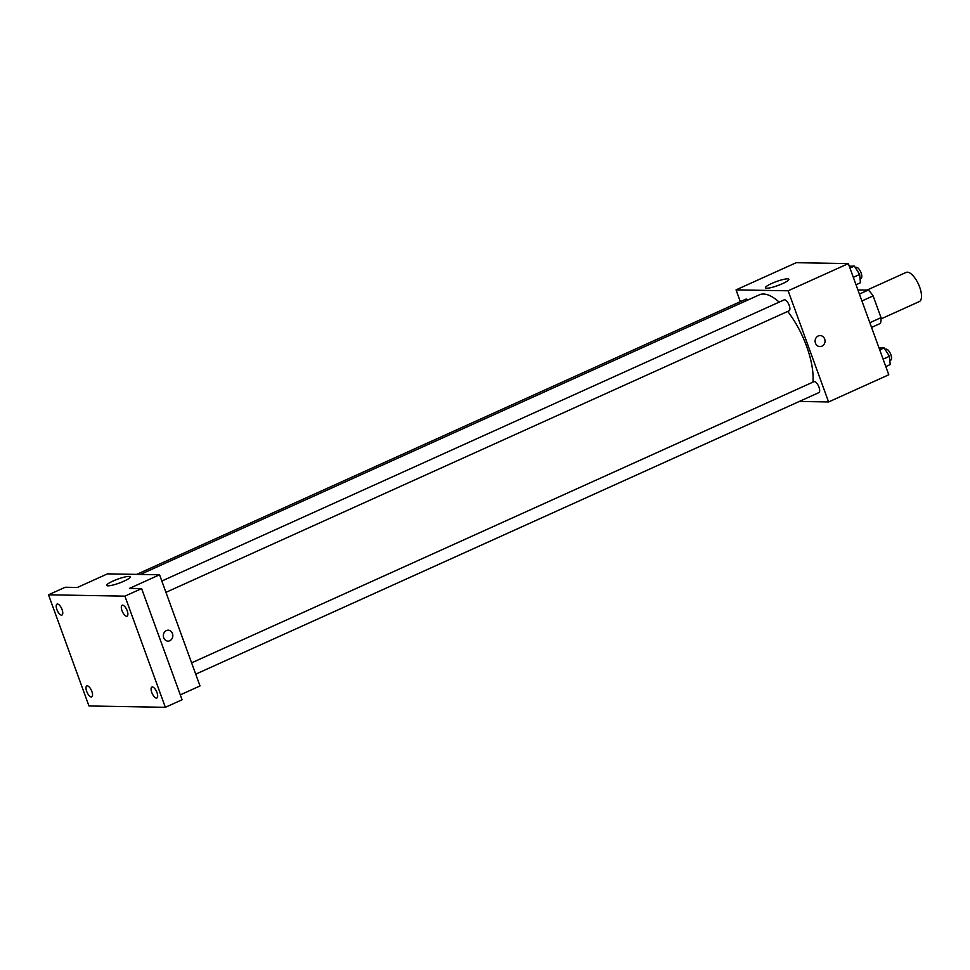 <?xml version="1.0" encoding="UTF-8"?>
<svg xmlns="http://www.w3.org/2000/svg" width="970" height="970" viewBox="0 0 970 970"><rect width="100%" height="100%" fill="white"/><g stroke="black" fill="none" stroke-linecap="round" stroke-linejoin="round"><path stroke-width="1.45" d="M881.063 318.875L919.317 301.585A16.005 6.39 -114.3 0 0 918.541 284.368A16.005 6.39 -114.3 0 0 906.138 272.412L867.131 290.042M857.916 289.957L868.283 290.054A21.498 8.585 -114.3 0 1 873.109 295.911L881.027 317.651A21.498 8.585 -114.3 0 1 880.42 323.41L871.545 327.411M859.408 294.068L868.283 290.054M869.835 322.707L881.027 317.651M861.918 300.967L873.109 295.911M740.34 301.67L736.048 289.872L796.237 262.688L848.326 263.61L888.787 374.772L828.598 401.956L799.365 401.447M812.945 382.132A56.017 22.371 -114.3 0 0 787.688 311.443M779.165 302.119A56.017 22.371 -114.3 0 0 759.255 294.868L140.432 574.446M736.048 289.872L788.137 290.794L828.598 401.956M165.943 592.343L789.083 310.812A6.002 2.401 -114.3 0 0 788.792 304.362A6.002 2.401 -114.3 0 0 784.136 299.875L161.832 581.03M195.722 674.162L818.85 392.632A6.002 2.401 -114.3 0 0 818.571 386.181A6.002 2.401 -114.3 0 0 813.915 381.695L191.611 662.849M136.709 574.385L745.797 299.196A6.002 2.401 65.7 0 1 747.931 299.985M788.137 290.794L848.326 263.61M771.732 283.446A12.464 2.122 160 0 1 788.852 279.275A12.464 2.122 160 0 1 777.867 285.532A12.464 2.122 160 0 1 765.427 287.799A12.464 2.122 160 0 1 771.732 283.446M820.171 335.584A5.505 4.959 -89 0 1 819.977 346.593A5.505 4.959 -89 0 1 820.171 335.584A5.505 4.959 -89 0 1 819.977 346.593M48.5 594.804L124.9 596.15L165.361 707.312L88.961 705.966L48.5 594.804L65.22 587.25L77.37 587.468L107.464 573.864L159.553 574.786L200.014 685.948L180.299 694.86M165.361 707.312L182.081 699.758L141.62 588.596L124.9 596.15M159.553 574.786L129.471 588.39L141.62 588.596M113.053 581.03A12.464 2.122 160 0 1 130.174 576.859A12.464 2.122 160 0 1 119.189 583.115A12.464 2.122 160 0 1 106.761 585.383A12.464 2.122 160 0 1 113.053 581.03M168.186 630.16A5.505 4.959 -89 0 1 167.992 641.158A5.505 4.959 -89 0 1 168.186 630.16A5.505 4.959 -89 0 1 167.992 641.158M126.621 616.289A6.002 2.401 65.7 0 1 122.196 611.197A6.002 2.401 65.7 0 1 122.135 605.256A6.002 2.401 65.7 0 1 122.584 605.171A6.002 2.401 65.7 0 1 127.009 610.251A6.002 2.401 65.7 0 1 127.07 616.192A6.002 2.401 65.7 0 1 126.621 616.289M61.51 615.138A6.002 2.401 65.7 0 1 57.084 610.045A6.002 2.401 65.7 0 1 57.012 604.104A6.002 2.401 65.7 0 1 57.46 604.019A6.002 2.401 65.7 0 1 61.886 609.099A6.002 2.401 65.7 0 1 61.959 615.041A6.002 2.401 65.7 0 1 61.51 615.138M91.289 696.945A6.002 2.401 65.7 0 1 86.863 691.865A6.002 2.401 65.7 0 1 86.791 685.923A6.002 2.401 65.7 0 1 87.239 685.838A6.002 2.401 65.7 0 1 91.665 690.919A6.002 2.401 65.7 0 1 91.738 696.86A6.002 2.401 65.7 0 1 91.289 696.945M156.4 698.097A6.002 2.401 65.7 0 1 151.975 693.016A6.002 2.401 65.7 0 1 151.914 687.075A6.002 2.401 65.7 0 1 152.363 686.99A6.002 2.401 65.7 0 1 156.788 692.071A6.002 2.401 65.7 0 1 156.849 698.012A6.002 2.401 65.7 0 1 156.4 698.097M849.296 266.253L854.364 266.083L859.662 274.462L860.438 282.755L856.025 284.756M853.321 277.323L859.662 274.462M849.95 268.072L854.364 266.083M860.063 278.742L860.96 278.341A6.002 2.401 -114.3 0 0 860.681 271.879A6.002 2.401 -114.3 0 0 856.025 267.405L855.382 267.684M879.075 348.072L884.143 347.903L889.441 356.281L890.217 364.575L885.804 366.563M883.1 359.142L889.441 356.281M879.729 349.891L884.143 347.903M889.842 360.561L890.739 360.161A6.002 2.401 -114.3 0 0 890.46 353.698A6.002 2.401 -114.3 0 0 885.804 349.212L885.161 349.503"/></g></svg>
